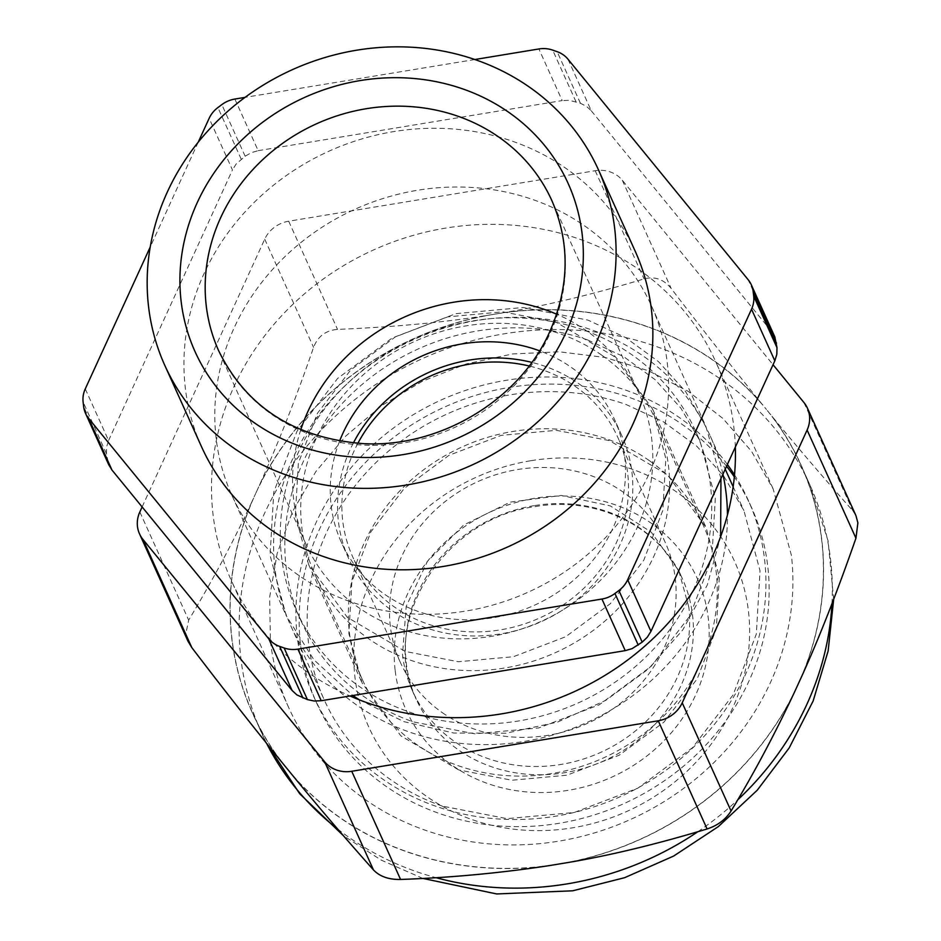 <?xml version="1.0" encoding="UTF-8"?>
<svg xmlns="http://www.w3.org/2000/svg" width="941" height="941" viewBox="0 0 941 941"><rect width="100%" height="100%" fill="white"/><g stroke="black" fill="none" stroke-linecap="round" stroke-linejoin="round"><path stroke-width="0.71" stroke-dasharray="4.71 3.53" d="M649.325 460.62A187.106 170.803 -24.3 0 0 422.803 470.429A187.106 170.803 -24.3 0 0 362.285 679.426A187.106 170.803 -24.3 0 0 416.298 744.237A187.106 170.803 -24.3 0 0 642.809 734.427A187.106 170.803 -24.3 0 0 703.339 525.431A187.106 170.803 -24.3 0 0 649.325 460.62M601.711 355.145A187.106 170.803 -24.3 0 0 375.188 364.967A187.106 170.803 -24.3 0 0 314.659 573.963A187.106 170.803 -24.3 0 0 368.672 638.774A187.106 170.803 -24.3 0 0 595.194 628.964A187.106 170.803 -24.3 0 0 655.712 419.957A187.106 170.803 -24.3 0 0 601.711 355.145M442.27 712.619A145.396 132.716 -24.3 0 0 618.284 704.997A145.396 132.716 -24.3 0 0 665.322 542.592A145.396 132.716 -24.3 0 0 623.354 492.237A145.396 132.716 -24.3 0 0 447.328 499.859A145.396 132.716 -24.3 0 0 400.301 662.264A145.396 132.716 -24.3 0 0 442.27 712.619M357.886 443.293A145.396 132.716 -24.3 0 0 352.675 556.79A145.396 132.716 -24.3 0 0 394.655 607.157A145.396 132.716 -24.3 0 0 570.669 599.535A145.396 132.716 -24.3 0 0 617.696 437.13A145.396 132.716 -24.3 0 0 575.727 386.763A145.396 132.716 -24.3 0 0 529.113 365.978M587.937 340.066A218.841 199.763 -24.3 0 0 350.005 395.502A218.841 199.763 -24.3 0 0 301.096 621.025A218.841 199.763 -24.3 0 0 413.146 721.853L474.77 733.815L538.652 727.969L599.194 704.833L651.078 666.428L689.741 616.143L711.808 558.378L715.325 498.201L699.986 440.906L680.79 408.029L655.065 379.611L623.73 356.686L587.937 340.066M583.385 329.985A218.841 199.763 -24.3 0 0 345.453 385.422A218.841 199.763 -24.3 0 0 296.544 610.944A218.841 199.763 -24.3 0 0 408.594 711.784A218.841 199.763 -24.3 0 0 646.526 656.347A218.841 199.763 -24.3 0 0 695.446 430.825A218.841 199.763 -24.3 0 0 583.385 329.985M722.911 474.205A230.192 210.125 -24.3 0 0 710.337 436.236A230.192 210.125 -24.3 0 0 592.477 330.162A230.192 210.125 -24.3 0 0 342.195 388.468A230.192 210.125 -24.3 0 0 290.745 625.694A230.192 210.125 -24.3 0 0 408.606 731.757A230.192 210.125 -24.3 0 0 727.452 514.95M720.959 478.487L705.785 426.155L685.601 391.585L658.535 361.685L625.577 337.572L587.925 320.093L523.102 307.507L455.903 313.659L392.221 337.995L337.654 378.388L296.98 431.284L273.772 492.049L270.067 555.343L286.193 615.614L313.929 659.841L352.875 695.517M359.356 699.857L404.054 721.688L453.927 733.051L506.011 733.192L557.578 722.076L605.875 700.316L648.349 669.039L682.766 629.929L707.279 585.031L720.606 536.746M442.164 806.072A230.192 210.125 155.7 0 1 324.304 700.01A230.192 210.125 155.7 0 1 375.753 462.784A230.192 210.125 155.7 0 1 626.036 404.477L663.687 421.956L696.634 446.081L723.7 475.97L743.896 510.551L760.022 570.822L756.317 634.116L733.121 694.87L692.435 747.777L637.869 788.17L574.186 812.506L506.987 818.658L442.164 806.072M349.77 601.452A230.192 210.125 155.7 0 1 231.909 495.389A230.192 210.125 155.7 0 1 283.359 258.163A230.192 210.125 155.7 0 1 533.641 199.857A230.192 210.125 155.7 0 1 651.501 305.931A230.192 210.125 155.7 0 1 600.052 543.157A230.192 210.125 155.7 0 1 349.77 601.452M458.714 769.926L400.819 735.815L362.073 682.954L348.852 633.54L351.887 581.632L370.907 531.818L404.265 488.438L449.01 455.315L501.224 435.365L556.331 430.319L609.474 440.635L667.381 474.735L706.126 527.607L719.347 577.021L716.313 628.917L697.281 678.743L663.934 722.123L619.19 755.235L566.964 775.196L511.869 780.242L458.714 769.926M85.266 388.892L108.58 440.506L106.592 446.975L106.415 453.597L108.815 464.948M108.58 440.506L232.451 169.945L209.137 118.331M234.862 99.052L258.175 150.666L251.329 152.665L245.142 156.23L236.109 164.063L232.451 169.945M258.175 150.666L562.189 100.581L538.887 48.967M567.988 59.212L591.301 110.826L586.443 106.345L580.432 103.287L569.223 100.287L562.189 100.581M591.301 110.826L771.444 331.291L748.142 279.677M774.819 336.878L771.444 331.291M198.222 142.185L150.207 247.048M474.864 59.518L245.025 97.382M555.978 322.14L502.823 311.824L447.716 316.87L395.502 336.819L350.758 369.942L317.399 413.322L298.379 463.137L295.345 515.045L308.566 564.459L347.311 617.32L405.206 651.431L458.361 661.746L513.468 656.7L565.682 636.739L610.427 603.616L643.785 560.248L662.805 510.422L665.84 458.526L652.619 409.112L613.873 356.239L555.978 322.14M635.175 251.165A237.85 217.124 -24.3 0 0 513.386 141.562A237.85 217.124 -24.3 0 0 254.788 201.809A237.85 217.124 -24.3 0 0 201.621 446.928M339.607 441.058A149.772 136.716 -24.3 0 0 341.383 542.404A149.772 136.716 -24.3 0 0 418.063 611.415A149.772 136.716 -24.3 0 0 580.903 573.481A149.772 136.716 -24.3 0 0 614.379 419.145A149.772 136.716 -24.3 0 0 539.522 350.793M300.802 429.696A182.73 166.804 -24.3 0 0 306.143 544.474A182.73 166.804 -24.3 0 0 399.713 628.67A182.73 166.804 -24.3 0 0 598.382 582.385A182.73 166.804 -24.3 0 0 639.221 394.067A182.73 166.804 -24.3 0 0 556.66 314.176M353.404 442.917A149.772 136.716 -24.3 0 0 348.688 558.601A149.772 136.716 -24.3 0 0 425.379 627.6A149.772 136.716 -24.3 0 0 588.207 589.678A149.772 136.716 -24.3 0 0 621.683 435.33A149.772 136.716 -24.3 0 0 545.004 366.32A149.772 136.716 -24.3 0 0 531.794 362.367M281.606 761.951A301.049 274.807 -24.3 0 1 231.698 637.704A301.049 274.807 -24.3 0 1 251.812 501.929L255.599 493.66A300.908 274.678 -24.3 0 0 231.839 637.68A300.908 274.678 -24.3 0 0 252.541 712.925A300.908 274.678 -24.3 0 0 287.123 768.691A300.908 274.678 -24.3 0 0 558.307 864.12A300.908 274.678 -24.3 0 0 797.98 684.53A300.908 274.678 -24.3 0 0 821.74 540.499A300.908 274.678 -24.3 0 0 801.026 465.266A300.908 274.678 -24.3 0 0 766.456 409.5L771.973 416.24C797.027 446.846 823.975 478.334 852.793 510.716L855.934 515.633M801.767 676.25A301.049 274.807 -24.3 0 0 821.881 540.475A301.049 274.807 -24.3 0 0 771.973 416.24M567.611 862.591A301.049 274.807 -24.3 0 0 794.192 692.799M292.627 775.431A301.049 274.807 -24.3 0 0 549.015 865.661M760.951 402.748A301.049 274.807 -24.3 0 0 504.564 312.53C546.897 305.402 593.395 294.192 644.044 278.901C654.654 276.066 663.687 279.254 671.168 288.44C702.01 328.88 731.933 366.978 760.951 402.748L766.456 409.5A300.908 274.678 -24.3 0 0 495.272 314.059A300.908 274.678 -24.3 0 0 255.599 493.66L259.387 485.38C278.889 441.623 296.956 395.608 313.565 347.358C317.87 336.313 325.857 330.326 337.537 329.397C394.02 327.033 443.505 322.434 485.968 315.588A301.049 274.807 -24.3 0 0 259.387 485.38M530.665 460.749A200.786 183.283 -24.3 0 0 354.898 676.697A200.786 183.283 -24.3 0 0 572.74 827.786A200.786 183.283 -24.3 0 0 748.518 611.85A200.786 183.283 -24.3 0 0 530.665 460.749M142.126 506.94L264.715 239.179A30.088 27.465 -24.3 0 1 288.687 221.217L595.206 170.721A30.088 27.465 -24.3 0 1 622.319 180.26L773.043 364.72M251.812 501.929C234.462 539.522 213.419 578.927 188.682 620.131L185.871 633.575L188.082 641.386M485.968 315.588L504.564 312.53M735.333 447.081A265.75 242.59 -24.3 0 0 733.956 428.084A265.75 242.59 -24.3 0 0 715.678 361.638A265.75 242.59 -24.3 0 0 408.982 236.638A265.75 242.59 -24.3 0 0 212.972 513.915A265.75 242.59 -24.3 0 0 231.263 580.374A265.75 242.59 -24.3 0 0 349.993 695.987M270.432 641.174A265.75 242.59 -24.3 0 0 288.722 707.62A265.75 242.59 -24.3 0 0 595.418 832.62A265.75 242.59 -24.3 0 0 791.416 555.343L773.137 488.885L751.553 451.362L722.947 418.498L688.247 391.35L648.537 370.789L605.087 357.462L559.272 351.793L512.563 353.957L466.442 363.885L422.368 381.281L381.74 405.571L345.865 435.989L315.87 471.559L292.722 511.175L277.136 553.543L269.632 597.347L270.432 641.174M688.859 607.345L678.814 570.822L651.231 532.124L610.321 505.905L561.259 495.46L510.234 502.106L463.678 525.019L427.473 561.295L406.183 606.357L402.501 654.524A146.078 133.34 -24.3 0 0 412.546 691.047A146.078 133.34 -24.3 0 0 581.126 759.752A146.078 133.34 -24.3 0 0 688.859 607.345M727.381 464.454A238.402 217.618 -24.3 0 0 451.727 395.502A238.402 217.618 -24.3 0 0 297.25 636.751A238.402 217.618 -24.3 0 0 313.647 696.364A238.402 217.618 -24.3 0 0 588.772 808.495A238.402 217.618 -24.3 0 0 764.598 559.754A238.402 217.618 -24.3 0 0 748.201 500.142A238.402 217.618 -24.3 0 0 734.509 474.876M726.558 466.254A238.402 217.618 -24.3 0 0 451.574 404.007A238.402 217.618 -24.3 0 0 300.461 643.879A238.402 217.618 -24.3 0 0 316.87 703.492A238.402 217.618 -24.3 0 0 591.995 815.624A238.402 217.618 -24.3 0 0 767.821 566.882A238.402 217.618 -24.3 0 0 751.424 507.27A238.402 217.618 -24.3 0 0 734.333 476.864M106.933 458.114L83.631 406.5M106.415 453.597L83.114 401.983M241.214 159.182L217.912 107.568M245.142 156.23L221.841 104.616M575.986 101.722L552.673 50.108M580.432 103.287L557.131 51.673M306.143 544.474L218.759 350.946A182.73 166.804 -24.3 0 0 312.33 435.142A182.73 166.804 -24.3 0 0 549.991 333.702A182.73 166.804 -24.3 0 0 551.838 200.551L639.221 394.067M831.962 603.746A300.908 274.678 -24.3 0 0 830.656 560.248A300.908 274.678 -24.3 0 0 809.954 485.015A300.908 274.678 -24.3 0 0 504.188 333.808A300.908 274.678 -24.3 0 0 240.767 657.43A300.908 274.678 -24.3 0 0 261.469 732.674A300.908 274.678 -24.3 0 0 266.585 743.343M337.631 828.997A300.908 274.678 -24.3 0 0 435.93 877.671M697.834 831.738A300.908 274.678 -24.3 0 0 737.673 799.909M622.319 180.26L671.168 288.44M803.955 402.548L852.793 510.716M139.833 511.963L188.682 620.131M264.715 239.179L313.565 347.358M395.114 670.063A159.758 145.831 155.7 0 1 534.97 498.248A159.758 145.831 155.7 0 1 708.291 618.472A159.758 145.831 155.7 0 1 568.435 790.287A159.758 145.831 155.7 0 1 395.114 670.063M595.206 170.721L644.044 278.901M288.687 221.217L337.537 329.397M534.1 505.658A146.078 133.34 -24.3 0 0 406.218 662.77A146.078 133.34 -24.3 0 0 416.275 699.292A146.078 133.34 -24.3 0 0 564.706 772.69A146.078 133.34 -24.3 0 0 692.588 615.59A146.078 133.34 -24.3 0 0 682.543 579.068A146.078 133.34 -24.3 0 0 534.1 505.658M362.285 679.426L314.659 573.963M703.339 525.431L655.712 419.957M665.322 542.592L617.696 437.13M400.301 662.264L352.675 556.79M301.096 621.025L296.544 610.944M699.986 440.906L695.446 430.825M290.745 625.694L324.304 700.01M710.337 436.236L725.217 469.183M733.157 486.756L743.896 510.551M231.909 495.389L286.193 615.614M651.501 305.931L705.785 426.155M308.566 564.459L362.073 682.954M652.619 409.112L706.126 527.607M348.688 558.601L341.383 542.404M621.683 435.33L614.379 419.145M266.538 743.284L252.541 712.925M833.667 599.323L828.068 540.781L809.954 485.015L801.026 465.266M422.897 878.423L381.328 860.168L343.406 835.69M678.814 570.822L682.543 579.068C660.194 527.078 597.182 495.531 534.888 506.658C441.764 518.82 378.258 624.401 416.275 699.292L412.546 691.047M288.722 707.62L231.263 580.374M773.137 488.885L715.678 361.638M751.424 507.27L748.201 500.142M316.87 703.492L313.647 696.364"/><path stroke-width="1.41" d="M529.113 365.978A145.396 132.716 -24.3 0 0 357.886 443.293M727.452 514.95A230.192 210.125 -24.3 0 0 722.911 474.205M352.875 695.517L359.356 699.857M720.606 536.746L720.959 478.487M776.995 347.723L753.682 296.109A27.36 24.972 155.7 0 1 753.518 302.731A27.36 24.972 155.7 0 1 751.53 309.201L774.831 360.815L776.819 354.345L776.995 347.723L774.819 336.878L751.283 284.747A27.36 24.972 -24.3 0 0 748.142 279.677L567.988 59.212A27.36 24.972 155.7 0 0 563.141 54.731A27.36 24.972 155.7 0 0 557.131 51.673L552.673 50.108A27.36 24.972 -24.3 0 0 545.921 48.673A27.36 24.972 -24.3 0 0 538.887 48.967L474.864 59.518M774.831 360.815L650.96 631.364L627.659 579.75L751.53 309.201M638.257 645.091L614.955 593.477A27.36 24.972 155.7 0 1 608.768 597.041A27.36 24.972 155.7 0 1 601.934 599.029L625.236 650.643L632.081 648.655L642.197 642.138L647.29 637.245L650.96 631.364M625.236 650.643L321.222 700.727L297.909 649.114L601.934 599.029M302.978 698.022L279.665 646.408A27.36 24.972 155.7 0 1 273.655 643.35A27.36 24.972 155.7 0 1 268.808 638.88L292.11 690.494L296.968 694.964L307.425 699.586L314.176 701.021L321.222 700.727M292.11 690.494L111.955 470.018L88.654 418.404L268.808 638.88M108.591 464.431L111.955 470.018M150.207 247.048L85.266 388.892A27.36 24.972 155.7 0 0 83.278 395.361A27.36 24.972 155.7 0 0 83.114 401.983L83.631 406.5A27.36 24.972 -24.3 0 0 85.29 412.817A27.36 24.972 -24.3 0 0 85.513 413.334A27.36 24.972 -24.3 0 0 88.654 418.404M245.025 97.382L234.862 99.052A27.36 24.972 155.7 0 0 228.028 101.052A27.36 24.972 155.7 0 0 221.841 104.616L217.912 107.568A27.36 24.972 -24.3 0 0 212.807 112.45A27.36 24.972 -24.3 0 0 209.137 118.331L198.222 142.185M753.682 296.109L753.165 291.592A27.36 24.972 -24.3 0 0 751.506 285.264A27.36 24.972 -24.3 0 0 751.283 284.747M614.955 593.477L618.884 590.525A27.36 24.972 -24.3 0 0 623.989 585.631A27.36 24.972 -24.3 0 0 627.659 579.75M279.665 646.408L284.123 647.973A27.36 24.972 -24.3 0 0 290.875 649.408A27.36 24.972 -24.3 0 0 297.909 649.114M164.851 365.484L201.621 446.928A237.85 217.124 -24.3 0 0 323.41 556.519A237.85 217.124 -24.3 0 0 582.009 496.283A237.85 217.124 -24.3 0 0 635.175 251.165L598.405 169.721A237.85 217.124 -24.3 0 0 476.616 60.13A237.85 217.124 -24.3 0 0 167.263 192.164A237.85 217.124 -24.3 0 0 164.851 365.484A237.85 217.124 -24.3 0 0 286.629 475.087A237.85 217.124 -24.3 0 0 545.239 414.84A237.85 217.124 -24.3 0 0 598.405 169.721M539.522 350.793A149.772 136.716 -24.3 0 0 537.687 350.134A149.772 136.716 -24.3 0 0 339.607 441.058M556.66 314.176A182.73 166.804 -24.3 0 0 545.662 309.871A182.73 166.804 -24.3 0 0 300.802 429.696M531.794 362.367A149.772 136.716 -24.3 0 0 353.404 442.917M773.043 364.72L803.955 402.548A30.088 27.465 155.7 0 1 807.413 408.123L855.945 515.621L857.886 522.855L855.945 538.217C837.043 592.36 818.976 638.374 801.767 676.25L794.192 692.799C774.161 735.403 753.118 774.796 731.063 811.001C725.629 819.54 717.642 825.528 707.091 828.962C656.442 844.253 609.944 855.463 567.611 862.591L549.015 865.661C500.224 873.072 450.751 877.671 400.572 879.459C388.786 879.694 379.752 876.518 373.459 869.919L324.61 761.74L142.985 539.464L191.835 647.631C222.664 688.071 252.6 726.181 281.606 761.951L292.627 775.431C317.693 806.037 344.629 837.525 373.459 869.919M807.413 408.123A30.088 27.465 155.7 0 1 807.107 430.049L682.213 702.821L731.063 811.001M682.213 702.821A30.088 27.465 -24.3 0 1 658.253 720.782L351.734 771.279L400.572 879.459M142.126 506.94L139.833 511.963A30.088 27.465 -24.3 0 0 139.527 533.888L188.071 641.386L191.835 647.631M139.527 533.888A30.088 27.465 -24.3 0 0 142.985 539.464M324.61 761.74A30.088 27.465 -24.3 0 0 351.734 771.279M349.993 695.987A265.75 242.59 -24.3 0 0 735.333 447.081M734.509 474.876A238.402 217.618 -24.3 0 0 727.381 464.454M734.333 476.864A238.402 217.618 -24.3 0 0 726.558 466.254M776.478 343.206L753.165 291.592M642.197 642.138L618.884 590.525M307.425 699.586L284.123 647.973M463.337 89.113A204.62 186.777 -24.3 0 0 197.21 202.703A204.62 186.777 -24.3 0 0 299.908 446.093A204.62 186.777 -24.3 0 0 566.035 332.502A204.62 186.777 -24.3 0 0 463.337 89.113M458.279 116.355A182.73 166.804 -24.3 0 0 220.617 217.794A182.73 166.804 -24.3 0 0 218.759 350.946C246.283 406.83 293.957 437.683 361.791 443.529C438.765 448.728 519.75 400.313 549.815 331.538C569.493 286.499 570.175 242.837 551.838 200.551A182.73 166.804 -24.3 0 0 458.279 116.355M266.585 743.343A300.908 274.678 -24.3 0 0 337.631 828.997M435.93 877.671A300.908 274.678 -24.3 0 0 567.235 883.87A300.908 274.678 -24.3 0 0 697.834 831.738M737.673 799.909A300.908 274.678 -24.3 0 0 831.962 603.746M807.107 430.049L855.945 538.217M658.253 720.782L707.091 828.962M725.217 469.183L733.157 486.756M108.815 464.948L85.513 413.334M833.667 599.323L828.139 650.949L813.13 700.998L789.217 747.895L757.27 790.181L718.324 826.61L673.638 856.063L624.612 877.694L572.74 890.798L496.683 893.95L422.897 878.423M343.406 835.69L299.685 793.733L266.538 743.284"/></g></svg>
